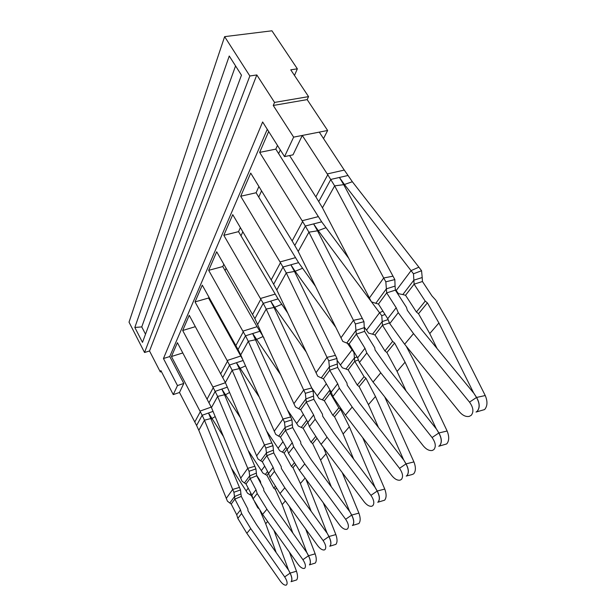 <?xml version="1.0" encoding="UTF-8"?>
<svg xmlns="http://www.w3.org/2000/svg" width="616" height="616" viewBox="0 0 616 616"><rect width="100%" height="100%" fill="white"/><g stroke="black" fill="none" stroke-linecap="round" stroke-linejoin="round"><path stroke-width="0.92" d="M294.479 75.445L297.351 68.823L290.744 69.824L308.554 96.62L274.551 102.425L256.818 74.944L249.85 75.991L224.632 36.644L271.933 30.8L297.351 68.823M161.4 371.587L160.306 371.933L149.519 350.966L144.544 352.498L249.85 75.991M149.519 350.966L256.818 74.944M144.544 352.498L129.029 322.16L224.632 36.644M308.554 96.62L307.168 99.615L327.635 130.484L293.639 137.137L284.538 156.603L262.632 121.968L163.448 358.527L177.477 385.562L183.807 383.445L169.754 356.541L163.448 358.527M323.531 138.577L327.635 130.484M210.718 301.902L211.103 301.062M225.071 270.555L226.118 268.283M240.987 235.812L242.835 231.778M258.728 197.074L261.569 190.875M278.632 153.615L280.319 149.927M344.259 170.078L319.281 132.124L302.287 135.451L293.016 154.839L284.538 156.603M183.807 383.445L179.487 392.484L173.25 394.602L177.477 385.562M160.306 371.933L160.884 370.578L173.25 394.602M274.551 102.425L273.258 105.467L293.639 137.137M307.168 99.615L273.258 105.467M134.835 327.458L229.252 56.01L241.464 75.175L142.481 342.365L134.835 327.458L141.757 326.911L235.566 65.912M145.515 334.188L141.757 326.911M340.933 337.853L353.453 320.328L308.909 232.178L317.525 230.815L363.964 321.66L364.264 327.635L355.971 330.43L346.746 343.05L342.796 341.426L298.213 251.436L292.176 240.964M369.346 298.067L383.691 277.985L334.642 185.87L343.697 184.661L394.833 279.579L395.072 286.086L386.378 288.827L375.798 303.311L371.394 301.825L322.453 207.8L315.892 196.889M268.676 131.516L259.659 152.383L275.806 149.134L318.349 216.616M259.659 152.383L302.133 220.736L318.387 216.609L321.675 221.829L313.598 223.901L318.218 230.63L317.802 231.362M277.477 145.43L275.806 149.134M289.589 155.555L315.854 196.897M315.993 372.772L327.004 357.357L286.271 272.926L294.471 271.448L336.952 358.474L337.298 363.994L329.383 366.805L321.267 377.916L317.702 376.191L276.8 289.959L271.225 279.91M292.146 240.971L250.712 173.088L240.702 196.25L256.102 192.754L298.575 262.647L290.86 264.803L295.141 271.256L294.733 271.972M240.702 196.25L280.465 262.693L271.209 279.895M258.913 186.532L256.102 192.754M223.816 264.264L222.784 266.543L208.678 270.332L216.693 251.79L254.885 318.634L263.232 303.349L260.414 298.483L260.814 299.222L252.56 314.56M271.194 279.918L232.74 214.653L223.816 235.32L238.546 231.647L275.213 294.101M223.816 235.32L260.399 298.506L275.236 294.094L278.062 298.906L270.678 301.116L274.659 307.299L274.266 308M240.371 227.597L238.546 231.647M235.843 345.638L202.271 285.154L195.041 301.894L208.57 298.029L240.74 356.017M222.784 266.543L257.065 326.696M208.678 270.332L243.258 331.855L235.859 345.615L238.03 349.534L245.515 335.82L242.873 331.162M256.603 455.948L264.433 444.975L232.178 370.27L239.355 368.622L272.996 445.661L273.404 450.142L266.459 452.899L260.684 460.791L257.958 458.951L225.356 382.551L189.243 315.307L182.683 330.492L195.388 326.657M195.041 301.894L227.489 361.176L220.805 373.589M208.947 297.181L208.57 298.029M240.687 478.232L247.763 468.322L217.64 396.435L224.524 394.764L255.94 468.907L256.364 473.119L249.688 475.845L244.475 482.967L241.957 481.119L211.457 407.569L177.408 342.689L171.433 356.518L182.829 352.93M182.683 330.492L213.236 387.664L207.184 398.929M194.772 421.998L196.596 425.487L202.171 415.269L199.984 411.088L200.3 411.719L194.779 421.983L179.487 392.484M171.433 356.518L199.977 411.111L211.257 407.091M413.482 273.789L421.56 270.732L422.206 277.531L413.852 280.172L402.833 294.571L398.444 293.67L396.165 290.552L411.103 270.601L418.888 267.175L352.344 181.728L344.429 184.492L413.482 273.789L414.106 284.168L425.225 301.132L427.388 302.864L418.526 313.729L429.752 333.579L437.013 348.44M425.225 301.132L416.408 312.019L418.526 313.729M416.408 312.019L405.551 295.28L414.106 284.168L422.453 281.512L431.947 295.896L435.743 300.108L448.048 321.39L485.239 395.534C487.726 401.44 487.51 406.121 484.6 409.571L476.037 412.058M422.206 277.531L422.453 281.512M402.833 294.571L405.551 295.28M418.888 267.175L421.56 270.732M396.165 290.552L395.31 289.435M352.344 181.728L344.298 170.07L327.242 173.943L302.287 135.451M344.005 185.239L344.429 184.492L339.408 177.454L343.697 184.661M322.453 207.8L334.642 185.87L327.258 173.905M476.06 412.035L477.231 411.265C480.033 407.792 479.825 403.187 476.592 397.451L473.55 392.769L438.908 322.969L427.388 302.864M473.55 392.769L476.507 397.489L469.515 402.132C473.365 407.538 473.92 411.942 471.194 415.338L469.277 416.385C465.919 417.017 462.616 415.469 459.367 411.734L404.643 344.228L389.759 323.569L387.726 318.703L396.18 307.731L398.275 312.659L389.759 323.569M371.479 301.848L381.766 315.731L382.474 325.263L392.615 341.41L394.625 343.043L386.894 352.529L397.081 371.44L406.129 391.029M392.615 341.41L384.923 350.92L386.894 352.529M384.923 350.92L374.998 334.973L382.474 325.263L389.474 322.884M382.944 311.142L379.587 312.697L366.52 330.153L368.614 333.117L372.557 334.18L382.19 321.583L388.103 319.589M372.557 334.18L374.998 334.973M381.766 315.731L385.023 314.422M348.579 258.089L321.675 221.829M366.52 330.153L364.225 327.042M371.194 301.47L318.218 230.63L325.779 227.774M298.213 251.436L308.909 232.178L302.148 220.705M438.761 446.261L439.678 445.645C442.096 442.588 441.834 438.361 438.892 432.963L436.136 428.536L405.066 362.185L394.625 343.043M438.892 432.963L447.131 431.007L413.775 360.522L406.19 346.138M447.131 431.007C449.357 436.582 449.218 440.887 446.7 443.928L438.808 446.238M436.136 428.536L438.808 433.002L432.078 437.537C435.612 442.611 436.205 446.638 433.864 449.618L432.324 450.458C429.337 450.989 426.318 449.457 423.277 445.861L373.057 382.066L359.421 362.47L357.603 357.827L364.957 348.263L366.828 352.968L359.421 362.47M347.37 343.274L353.969 352.483L354.731 361.299L364.056 376.692L365.935 378.239L359.12 386.594L368.437 404.635L378.486 427.519M364.056 376.692L357.28 385.069L359.12 386.594M357.28 385.069L348.148 369.854L354.731 361.299L358.443 359.967M352.452 349.357L340.432 364.988L342.373 367.821L345.946 368.999L354.431 357.896L357.072 356.957M345.946 368.999L348.148 369.854M315.415 286.224L298.575 262.647M340.432 364.988L337.044 360.26M335.581 327.019L295.141 271.256L302.379 268.345M295.534 257.642L280.018 261.946M276.8 289.959L286.271 272.926L280.034 261.916M406.229 476.091L406.968 475.598C409.07 472.888 408.77 468.976 406.075 463.879L403.549 459.675L375.467 396.496L365.935 378.239M384.707 396.858L413.929 461.908C415.946 467.182 415.862 471.171 413.667 473.866L411.85 474.613M403.549 459.675L405.99 463.91L399.515 468.329C402.779 473.111 403.403 476.815 401.37 479.456L400.115 480.141C397.435 480.596 394.671 479.086 391.815 475.614L345.43 415.161L332.848 396.535L331.208 392.092L337.676 383.691L339.362 388.18L332.848 396.535M329.883 389.836L330.215 393.147L338.831 407.861L340.594 409.324L334.542 416.739L343.12 433.98L353.684 459.151M338.831 407.861L332.817 415.292L334.542 416.739M332.817 415.292L324.363 400.754L330.215 393.147L331.431 392.692M326.341 383.799L317.302 395.88L319.111 398.583L322.361 399.846L329.96 389.959M322.361 399.846L324.363 400.754M287.664 312.913L278.062 298.906M317.302 395.88L311.388 387.418M306.044 351.759L274.659 307.299L281.597 304.373M313.498 396.08L305.929 398.891L298.737 408.739L295.495 406.96L293.917 403.688L303.688 390.013L266.197 309.047L274.028 307.492L313.12 390.96L313.837 399.276L322.445 414.183L322.715 416.254L333.857 432.994L374.851 487.079L377.169 491.067C379.656 495.895 379.98 499.53 378.139 501.955L378.216 501.917C380.057 499.491 379.733 495.865 377.246 491.029L374.928 487.04L349.349 426.765L340.594 409.324M362.724 437.691L384.754 489.065C386.594 494.07 386.548 497.782 384.615 500.2L377.739 502.256M316.832 438.461L312.643 443.597L320.582 460.106L331.354 486.856M315.569 436.598L311.011 442.226L312.643 443.597M311.011 442.226L303.157 428.305L307.831 422.237M303.403 414.445L296.65 423.462L298.337 426.049L303.157 428.305M264.018 337.991L257.088 326.688L242.889 331.139M296.65 423.462L287.395 409.894M280.904 375.098L252.652 333.556L291.945 419.835L292.338 424.609L285.093 427.404L285.454 430.392L292.269 442.65L293.67 446.762L288.527 453.361L287.164 449.287L292.269 442.65M349.58 511.272L351.651 515.107C353.961 519.696 354.3 523.084 352.668 525.271L352.745 525.24C354.377 523.046 354.031 519.658 351.728 515.068L349.58 511.272L323.508 447.609M342.234 472.58L358.905 513.12C360.591 517.879 360.583 521.352 358.874 523.538L352.39 525.502M295.457 464.68L293 467.69L300.377 483.514L311.172 511.318M294.279 462.901L291.46 466.381L293 467.69M291.46 466.381L284.122 453.037L287.095 449.164M282.983 441.718L278.101 448.232L279.687 450.72L284.122 453.037M278.101 448.232L266.443 430.792M259.19 396.974L236.444 362.716L239.355 368.622M242.82 359.721L240.764 356.01L227.127 360.514M225.356 382.551L232.178 370.27L227.135 360.491M323.238 502.718L335.851 534.58C337.406 539.115 337.422 542.373 335.897 544.359L329.752 546.246M305.936 479.186L326.981 532.879L328.975 536.505L335.851 534.58M326.981 532.879L328.898 536.544C331.054 540.91 331.4 544.082 329.953 546.069L330.03 546.038C331.477 544.051 331.123 540.871 328.975 536.505M276.33 488.134L275.29 489.412L282.174 504.612L292.862 533.086M275.229 486.432L273.827 488.165L275.29 489.412M273.827 488.165L266.944 475.352L268.53 473.281M264.688 466.15L261.346 470.609L262.84 472.996L266.944 475.352M261.346 470.609L247.971 450.219M240.194 417.409L221.799 389.073L224.524 394.764M225.425 382.721L212.897 387.033M211.457 407.569L217.64 396.435L212.905 387.01M305.667 529.013L315.161 553.838C316.601 558.173 316.639 561.245 315.269 563.055L309.425 564.872M289.327 506.383L306.699 552.267L308.562 555.732L315.161 553.838M256.364 473.119L256.718 475.752L263.694 488.858L263.864 490.69L272.973 505.328L306.629 552.298L308.493 555.771C310.502 559.936 310.864 562.924 309.571 564.741L309.64 564.703C310.934 562.893 310.572 559.905 308.562 555.732M258.081 507.615L258.766 508.708M257.842 507.907L254.639 501.809M252.953 498.613L251.367 495.587L251.813 495.002M248.21 488.157L246.138 490.921L247.547 493.208L251.367 495.587M259.821 481.581L260.437 481.281L260.83 483.468M258.389 478.902L258.812 478.671L260.437 481.281M258.812 478.671L256.664 475.375M246.138 490.921L231.531 468.268M223.415 436.49L208.493 413.005L240.51 489.943L240.941 493.917L234.519 496.588L234.881 499.083L240.486 509.902L241.588 513.544L237.815 518.387L236.729 514.776L240.486 509.902M260.014 510.618L265.689 523.723L276.191 552.591M289.42 552.144L296.481 571.217C297.828 575.367 297.882 578.27 296.65 579.933L291.06 581.681M273.958 530.368L288.396 569.762L290.144 573.08L296.481 571.217M288.396 569.762L290.074 573.119C291.969 577.1 292.33 579.925 291.168 581.581L291.237 581.55C292.4 579.895 292.038 577.069 290.144 573.08M395.072 286.086L395.364 290.136L406.475 307.369L407.353 310.349L421.205 329.206L473.458 392.8M394.833 279.579L385.832 281.82L386.686 292.893L396.18 307.731M375.798 303.311L378.463 304.058L387.726 318.703M395.364 290.136L386.686 292.893L378.463 304.058M392.923 276.191L383.691 277.985L385.832 281.82M398.275 312.659L413.513 333.603L469.515 402.132M476.076 412.027L477.138 411.303C479.941 407.83 479.733 403.226 476.507 397.489M364.264 327.635L364.58 331.346L374.713 347.747L375.098 349.988L388.157 368.476L436.051 428.574M363.964 321.66L355.394 323.985L356.302 334.157L364.957 348.263M346.746 343.05L349.133 343.897L357.603 357.827M364.58 331.346L356.302 334.157L349.133 343.897M362.231 318.434L353.453 320.328L355.394 323.985M317.525 230.815L313.598 223.901L305.428 225.995L294.864 245.361M366.828 352.968L380.773 372.826L432.078 437.537M438.769 446.246L439.593 445.684C442.011 442.627 441.749 438.4 438.808 433.002M337.298 363.994L337.63 367.429L346.939 383.052L347.262 385.2L359.29 402.772L403.472 459.713M336.952 358.474L328.782 360.845L329.729 370.255L337.676 383.691M321.267 377.916L323.423 378.817L331.208 392.092M337.63 367.429L329.729 370.255L323.423 378.817M335.374 355.394L327.004 357.357L328.782 360.845M294.471 271.448L290.86 264.803L283.067 266.982L273.712 284.13M339.362 388.18L352.198 407.053L399.515 468.329M406.237 476.083L406.883 475.637C408.986 472.919 408.685 469.015 405.99 463.91M313.12 390.96L305.32 393.347L306.283 402.094L313.629 414.922L307.9 422.36L309.394 426.611L315.161 419.219L327.05 437.183L370.932 495.356C373.974 499.869 374.597 503.31 372.826 505.667L371.787 506.229C369.377 506.614 366.828 505.135 364.141 501.786L321.067 444.359L309.394 426.611M313.629 414.922L315.161 419.219M298.737 408.739L300.7 409.686L307.9 422.36M313.837 399.276L306.283 402.094L300.7 409.686M311.673 388.011L303.688 390.013L305.32 393.347M293.917 403.688L254.885 318.634M257.757 324.239L266.197 309.047L263.232 303.349L270.678 301.116L274.028 307.492M292.338 424.609L292.685 427.589L300.677 441.849L300.908 443.836L311.28 459.813L349.503 511.303M274.243 431.238L282.967 419.026L248.279 341.303L240.71 354.924L275.706 434.372L280.465 437.168L287.164 449.287M292.685 427.589L285.454 430.392L280.465 437.168M291.945 419.835L284.476 422.222L285.093 427.404L278.671 436.19M290.598 417.009L282.967 419.026L284.476 422.222M240.71 354.924L238.03 349.534M255.763 339.693L248.279 341.303L245.515 335.82L259.721 331.316M293.67 446.762L304.743 463.91L345.645 519.273C348.479 523.546 349.118 526.749 347.555 528.867L346.692 529.344C344.506 529.668 342.142 528.212 339.608 524.986L299.407 470.301L288.527 453.361M273.404 450.142L273.758 452.937L281.212 466.597L281.404 468.499L291.114 483.783L326.904 532.909M272.996 445.661L265.835 448.04L266.82 455.701L273.181 467.444L268.591 473.404L269.854 477.308L274.466 471.386L284.823 487.78L323.115 540.578C325.772 544.644 326.411 547.632 325.025 549.557L324.293 549.957C322.307 550.227 320.112 548.81 317.71 545.691L280.034 493.508L269.854 477.308M273.181 467.444L274.466 471.386M260.684 460.791L262.339 461.784L268.591 473.404M273.758 452.937L266.82 455.701L262.339 461.784M271.741 442.958L264.433 444.975L265.835 448.04M255.94 468.907L249.072 471.263L250.05 478.478L256.01 489.743L251.867 495.118L253.037 498.868L257.195 493.532L266.921 509.224L302.91 559.69C305.413 563.555 306.052 566.366 304.812 568.114L304.189 568.452C302.371 568.691 300.323 567.298 298.052 564.287L262.608 514.391L253.037 498.868M256.01 489.743L257.195 493.532M244.475 482.967L246.007 483.976L251.867 495.118M256.718 475.752L250.05 478.478L246.007 483.976M254.77 466.312L247.763 468.322L249.072 471.263M240.941 493.917L241.295 496.396L247.855 508.993L247.994 510.756L256.587 524.801L288.327 569.792M226.257 498.429L232.686 489.435L204.45 420.174L198.814 430.315L227.45 501.208L231.208 504.065L236.729 514.776M241.295 496.396L234.881 499.083L231.208 504.065M240.51 489.943L233.911 492.261L234.519 496.588L229.791 503.056M239.416 487.441L232.686 489.435L233.911 492.261M198.814 430.315L196.596 425.487M211.065 418.503L204.45 420.174L202.171 415.269L213.036 411.38M241.588 513.544L250.743 528.597L284.692 576.915C287.056 580.611 287.687 583.26 286.579 584.861L286.047 585.146C284.376 585.346 282.459 583.991 280.295 581.081L246.839 533.279L237.815 518.387M169.754 356.541L267.275 129.306M347.878 175.514L330.838 179.418L318.803 201.47M438.908 322.969L429.752 333.579M476.592 397.451L485.239 395.534M405.066 362.185L397.081 371.44M375.467 396.496L368.437 404.635M406.075 463.879L413.929 461.908M349.349 426.765L343.12 433.98M377.246 491.029L384.754 489.065M306.722 420.297L301.316 427.373M263.032 336.567L256.371 339.501L255.987 340.178M326.134 453.669L320.582 460.106M351.728 515.068L358.905 513.12M286.07 447.316L282.428 452.075M245.522 365.881L239.94 368.43L239.562 369.1M243.158 360.491L229.599 364.988L222.853 377.362M305.105 478.047L300.377 483.514M267.575 471.51L265.38 474.382M229.575 392.461L224.717 395.218M227.319 387.164L215.223 391.345L209.101 402.564M285.377 500.908L282.174 504.612M250.912 493.3L249.911 494.617M215.184 416.578L211.242 418.942M267.637 521.467L265.689 523.723M315.877 196.858L327.766 174.751L327.242 173.943M413.513 333.603L404.643 344.228M302.14 220.751L302.61 221.514L292.161 240.941M380.773 372.826L373.057 382.066M352.198 407.053L345.43 415.161M327.05 437.183L321.067 444.359M377.169 491.067L370.932 495.356M304.743 463.91L299.407 470.301M351.651 515.107L345.645 519.273M284.823 487.78L280.034 493.508M328.898 536.544L323.115 540.578M266.921 509.224L262.608 514.391M308.493 555.771L302.91 559.69M250.743 528.597L246.839 533.279M290.074 573.119L284.692 576.915M406.329 476.037L411.858 474.613"/></g></svg>
